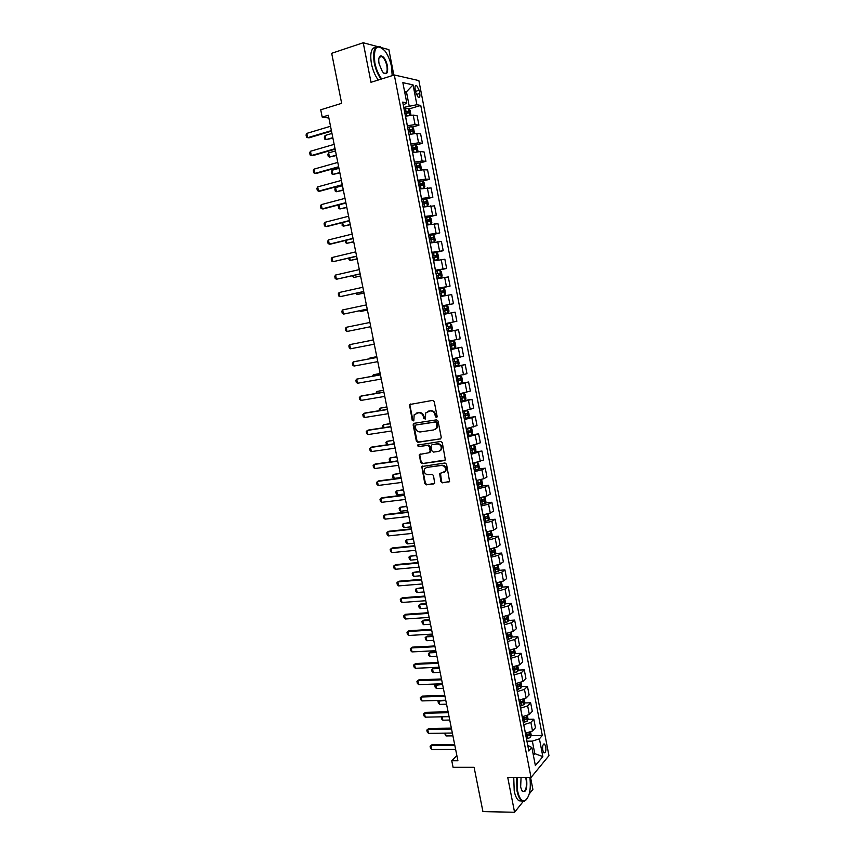 <?xml version="1.0" encoding="UTF-8"?>
<svg xmlns="http://www.w3.org/2000/svg" width="855" height="855" viewBox="0 0 855 855"><rect width="100%" height="100%" fill="white"/><g stroke="black" fill="none" stroke-linecap="round" stroke-linejoin="round"><path stroke-width="1.28" d="M436.445 417.518L437.14 416.406L434.222 401.572L432.683 400.386L409.502 404.554L412.217 420.297L413.82 420.767L414.173 414.718L418.501 412.794C420.97 412.676 422.584 413.948 423.364 416.599L423.738 418.501L425.352 418.961L425.694 412.933L430.097 410.945C432.587 410.827 434.222 412.099 434.992 414.771L435.377 416.684L436.445 417.518M545.768 746.65L544.55 744.042C542.925 743.936 542.327 746.009 542.743 750.252L543.972 752.86C545.586 752.956 546.195 750.882 545.768 746.65M440.891 481.622L442.409 482.84L449.602 481.451L446.534 464.201L445.006 462.993L421.772 466.552L424.817 483.652L426.324 484.86L434.703 483.353L433.474 475.466L431.957 474.258L428.205 474.749C424.817 474.247 423.62 472.291 424.593 468.871L426.752 467.418L441.522 465.441C444.91 465.911 446.15 467.856 445.231 471.276L439.662 473.713L440.891 481.622L443.018 482.541L449.388 481.739M377.173 46.491L363.225 42.75L331.687 53.299L341.658 103.327L320.721 109.803L322.196 117.103L328.309 115.233L457.906 760.736L451.761 760.747L453.075 767.288L474.098 767.298L482.936 811.609L514.571 812.25L523.271 801.402M363.225 42.75L371.006 82.304L394.305 74.973L531.041 777.462L507.71 777.334L514.571 812.25M440.293 439.032L441.276 437.461L438.049 421.045L436.51 419.848L414.087 423.31L413.125 424.882L416.353 441.105L417.86 442.302L440.795 438.818M442.302 442.666L445.37 460.001L422.103 463.624L420.596 462.416L419.388 454.497L429.221 452.69L430.193 451.141L429.285 446.524L427.767 445.327L418.352 446.673L417.422 445.124L440.763 441.458L442.302 442.666M529.234 793.953L532.889 789.389L530.56 777.452M393.834 75.122L388.875 49.622L381.704 47.709M415.167 89.422L415.787 92.661L418.341 97.481C419.72 97.844 420.19 96.508 419.762 93.473L419.153 90.267L416.577 85.425C415.22 85.062 414.75 86.398 415.167 89.422M394.305 74.973L418.865 80.584L548.953 755.649L531.041 777.462M403.304 105.186L406.777 102.856L402.705 102.098L528.85 751.043L531.874 747.548L527.727 745.304M406.777 102.856L402.855 82.657L413.051 84.88L416.887 104.727L403.742 107.399M408.904 108.98L420.756 105.454L416.887 104.727M420.756 105.454L542.316 735.492L539.42 738.838L542.85 756.59L535.38 765.578L531.874 747.548M456.869 755.596L451.761 760.747M322.196 117.103L328.876 118.043M404.725 92.319L406.446 91.795L404.554 91.4M409.16 105.785L406.446 91.795L413.051 84.88M533.06 753.65L534.781 753.65L532.355 741.125L526.926 741.178M527.813 719.322L533.819 719.205L535.465 727.712L532.526 731.004L525.387 733.269M533.819 719.205L530.87 722.443L523.72 724.698M524.607 702.96L530.645 702.799L532.291 711.339L529.331 714.524L522.181 716.768M530.645 702.799L527.674 705.941L520.513 708.164M521.39 686.565L527.46 686.351L529.117 694.912L526.135 698.001L518.964 700.213M527.46 686.351L524.468 689.387L517.286 691.588M518.162 670.106L524.275 669.86L525.932 678.442L522.918 681.435L515.736 683.615M524.275 669.86L521.251 672.789L514.058 674.958M514.924 653.615L521.069 653.316L522.736 661.92L519.701 664.816L512.498 666.964M521.069 653.316L518.023 656.148L510.82 658.286M511.664 637.071L517.863 636.729L519.53 645.354L516.473 648.143L509.259 650.26M517.863 636.729L514.796 639.455L507.56 641.56M508.404 620.484L514.646 620.089L516.324 628.746L513.235 631.428L506 633.512M514.646 620.089L511.547 622.718L504.3 624.791M505.134 603.844L511.418 603.406L513.096 612.084L509.986 614.66L502.74 616.722M511.418 603.406L508.298 605.928L501.03 607.969M501.853 587.161L508.18 586.669L509.869 595.369L506.726 597.848L499.459 599.879M508.18 586.669L505.038 589.084L497.76 591.094M498.561 570.424L504.931 569.879L506.62 578.611L503.467 580.983L496.178 582.982M504.931 569.879L501.767 572.198L494.468 574.175M495.248 553.645L501.682 553.046L503.371 561.81L500.186 564.076L492.886 566.031M501.682 553.046L498.486 555.258L491.165 557.204M491.935 536.812L498.412 536.171L500.111 544.956L496.905 547.115L489.584 549.038M498.412 536.171L495.195 538.276L487.863 540.189M488.6 519.936L495.141 519.241L496.841 528.048L493.602 530.1L486.271 532.002M495.141 519.241L491.892 521.229L484.539 523.121M485.255 503.018L491.86 502.259L493.57 511.098L490.3 513.043L482.947 514.902M491.86 502.259L488.579 504.151L481.215 506M481.899 486.046L488.568 485.234L490.278 494.094L486.987 495.932L479.954 497.717M488.568 485.234L485.255 487.008L477.881 488.825M478.533 469.021L485.255 468.155L486.976 477.037L483.663 478.768L476.267 480.563M485.255 468.155L481.931 469.823L474.525 471.607M475.156 451.953L481.953 451.023L483.674 459.937L472.922 463.325M481.953 451.023L471.169 454.336M471.757 434.842L478.629 433.838L480.35 442.783L469.983 445.968M478.629 433.838L467.803 437.012M467.824 417.764L475.295 416.609L477.026 425.576L466.189 428.676M475.295 416.609L464.425 419.634M462.865 400.792L471.949 399.328L473.691 408.327L462.801 411.276M471.949 399.328L461.037 402.213M457.478 383.884L468.593 382.003L470.346 391.024L459.413 393.834M468.593 382.003L457.649 384.739M454.112 366.581L465.238 364.615L466.99 373.667L456.014 376.328M465.238 364.615L454.24 367.212M450.745 349.246L461.86 347.183L463.624 356.257L452.594 358.769M461.86 347.183L450.82 349.62M447.368 331.847L458.483 329.699L460.247 338.794L449.174 341.166M458.483 329.699L447.389 331.986M453.3 322.004L451.515 312.823L455.095 312.161L456.859 321.288L445.744 323.511M451.515 312.823L443.959 314.309M442.345 306.005L453.46 303.728L442.302 305.791M453.46 303.728L451.686 294.569L440.507 296.567M438.936 288.477L450.051 286.104L438.85 288.028M450.051 286.104L448.277 276.924L437.044 278.773M435.516 270.907L446.641 268.438L435.387 270.212M446.641 268.438L444.857 259.236L433.581 260.925M433.506 260.54L437.771 259.706L438.722 258.178L437.888 253.924L436.392 252.588L432.096 253.315L443.211 250.718L431.914 252.343M443.211 250.718L441.426 241.484L430.097 243.023M431.283 234.965L439.769 232.945L428.43 234.409M439.769 232.945L437.984 223.689L426.613 225.068M429.071 216.914L436.328 215.118L424.935 216.433M436.328 215.118L434.532 205.831L423.107 207.06M426.966 206.237L428.355 204.719L427.521 200.423L426.025 198.991L432.865 197.249L421.43 198.403M432.865 197.249L431.07 187.929L419.645 188.987M422.627 181.089L429.402 179.315L425.608 179.09L417.913 180.309M429.402 179.315L427.586 169.963L423.791 169.685L416.075 170.882M419.217 163.145L425.918 161.328L422.103 160.986L414.386 162.161M425.918 161.328L424.101 151.955L420.275 151.549L412.548 152.714M415.787 145.147L422.434 143.287L418.587 142.817L410.849 143.971M422.434 143.287L420.617 133.882L416.748 133.359L409 134.481M412.356 127.085L418.929 125.193L415.06 124.606L407.301 125.717M418.929 125.193L417.112 115.756L413.221 115.104L405.452 116.195M533.381 755.296L534.781 753.65L542.85 756.59M522.822 720.07L526.274 718.959L522.832 719.418M525.868 735.695L526.616 735.685M531.008 735.631L542.316 735.492M532.355 741.125L539.42 738.838M436.884 417.304L435.612 414.547C434.842 411.886 433.207 410.614 430.728 410.731L430.097 410.945M427.917 411.308L430.728 410.731M416.364 413.147L419.142 412.57C421.601 412.452 423.214 413.724 423.984 416.374L425.234 419.11M410.464 404.02L409.951 405.43L412.858 420.072L413.713 420.906M414.226 423.289L413.767 424.646L416.994 440.859L418.49 442.046L440.838 438.786M436.584 422.84L435.516 422.007L415.829 425.031L415.156 426.132L415.551 428.131C416.321 430.76 417.935 432.032 420.382 431.935L433.838 429.915L436.435 428.163L436.584 422.84L437.204 422.616L435.516 422.007M416.182 424.903L436.136 421.772M434.917 429.573L437.055 427.928L437.6 424.625L436.98 424.86M437.204 422.616L437.6 424.625M444.525 460.567L422.103 463.624M420.243 453.952L419.848 455.245L421.226 462.149L422.723 463.346M429.841 452.434L430.813 450.884L429.905 446.267L428.387 445.07L418.352 446.673M418.159 444.728L418.982 446.417M438.679 451.365L440.891 449.858C441.875 446.396 440.656 444.429 437.226 443.959L431.999 444.718L431.027 446.278L431.935 450.895L433.453 452.103L438.679 451.365M439.748 451.002L441.511 449.602C442.484 446.128 441.266 444.173 437.835 443.713L437.226 443.959M432.106 444.664L437.835 443.713M440.496 473.146L441.501 481.322M444.162 472.398L445.829 470.998C446.748 467.578 445.519 465.633 442.131 465.163L441.522 465.441M426.26 467.535L442.131 465.163M422.616 466.007L422.242 467.268L425.437 483.364L426.944 484.571L433.87 483.909M410.336 115.179L410.87 114.538L410.015 110.167L408.444 108.489L404.041 108.948M404.917 113.48L408.669 112.967L408.434 111.236L404.575 111.727M404.639 112.069L406.659 111.759L407.408 112.785M331.964 133.444L325.114 135.475L325.958 139.664L332.809 137.644M325.114 135.475L324.334 137.035L324.761 139.119L325.958 139.664L332.905 138.125M331.398 130.612L307.693 137.676L306.485 137.131L306.047 134.983L306.817 133.38L330.522 126.262M306.817 133.38L307.693 137.676L309.04 137.826L331.505 131.136M413.745 133.487L414.386 132.675L413.542 128.325L412.014 126.732L407.579 127.192M408.455 131.702L412.206 131.168L411.982 129.436L408.124 129.949M408.177 130.27L410.208 129.949L410.934 130.986M335.47 150.918L328.619 152.895L329.464 157.064L336.314 155.108M328.619 152.895L327.839 154.413L328.256 156.497L329.464 157.064L336.4 155.546M417.155 151.741L417.892 150.769L417.048 146.429L415.487 144.837L411.116 145.371M413.649 152.425L412.527 152.628M411.992 149.871L415.722 149.326L415.509 147.594L411.65 148.129M411.704 148.407L413.745 148.086L414.461 149.133M338.975 168.339L332.114 170.252L332.958 174.42L339.809 172.518M332.114 170.252L331.334 171.748L331.751 173.832L332.958 174.42L339.895 172.913M420.564 169.942L421.387 168.809L420.553 164.481L419.003 162.931L414.643 163.497M418.694 170.273L416.043 170.733M415.509 167.986L419.239 167.42L419.036 165.699L415.177 166.244M415.22 166.501L417.261 166.169L417.967 167.227M342.46 185.717L335.598 187.576L336.443 191.723L343.293 189.874M335.598 187.576L334.818 189.041L335.235 191.114L336.443 191.723L343.368 190.238M335.032 148.706L311.316 155.557L310.109 154.979L309.681 152.842L310.451 151.271L334.155 144.367M310.451 151.271L311.316 155.557L312.652 155.674L335.128 149.187M338.655 166.746L314.929 173.383L313.721 172.785L313.293 170.658L314.063 169.119L337.778 162.418M314.063 169.119L314.929 173.383L316.265 173.469L338.74 167.174M342.257 184.723L318.541 191.167L317.323 190.537L316.895 188.41L317.675 186.903L341.391 180.416M317.675 186.903L318.541 191.167L319.856 191.199L342.342 185.108M423.962 188.079L424.871 186.785L424.037 182.478L422.498 180.971L418.148 181.57M423.343 188.186L419.559 188.784M419.025 186.037L422.733 185.46L422.541 183.739L418.683 184.306M418.726 184.53L420.778 184.199L421.462 185.268M345.933 203.041L339.082 204.837L339.916 208.973L346.767 207.188M339.082 204.837L338.291 206.269L338.698 208.342L339.916 208.973L346.831 207.498M345.858 202.656L322.132 208.887L320.914 208.235L320.486 206.108L321.277 204.634L344.993 198.36M321.277 204.634L322.132 208.887L323.447 208.887L345.933 202.998M392.178 75.646L391.547 66.808C390.211 60.384 387.956 55.03 384.782 50.755C376.649 43.21 373.336 47.217 374.832 62.789C376.211 69.33 378.498 74.716 381.704 78.938M381.074 79.141C377.889 74.823 375.612 69.394 374.234 62.853C372.534 50.723 374.543 45.368 380.251 46.801L381.597 47.634M387.454 65.824C388.223 73.594 386.546 75.571 382.442 71.767L379.096 63.815C378.402 59.722 378.776 57.114 380.229 55.97C383.19 55.522 385.605 58.813 387.454 65.824M383.724 73.124L384.066 73.316C386.727 73.979 387.668 71.499 386.877 65.899C385.776 61.143 384.066 58.033 381.725 56.548L380.005 56.537L379.075 57.713M337.084 80.381L335.588 72.846M378.273 80.017C375.078 75.71 372.801 70.292 371.433 63.762C369.788 53.117 371.294 47.613 375.933 47.249M379.609 56.569L380.165 57.05M517.115 777.387L517.553 790.779C519.145 797.907 521.486 801.274 524.585 800.889C529.373 797.758 531.147 789.945 529.908 777.452M526.68 799.425L524.222 801.317L521.764 800.825C519.648 799.307 518.066 796.016 517.019 790.961L516.548 777.387M526.071 777.43L526.701 779.707C527.3 789.753 525.675 793.376 521.849 790.576L520.642 787.049L521.069 777.409M522.127 791.014L522.619 791.441C525.729 791.57 526.915 787.712 526.178 779.888L525.462 777.43M478.928 791.516L477.603 784.837M522.095 801.028L518.964 800.782C516.837 799.265 515.255 795.984 514.208 790.928L513.748 777.366M427.404 206.098L426.025 198.991L421.654 199.578M425.053 206.611L423.086 206.963M427.382 206.141L423.054 206.771M422.52 204.046L426.228 203.437L426.047 201.727L422.188 202.314M422.22 202.507L424.283 202.175L424.956 203.255M342.652 222.567L343.379 226.18L350.24 224.448M342.192 222.685L342.16 225.517L343.379 226.18L350.293 224.715M426.57 224.876L430.856 224.042L431.818 222.589L430.984 218.303L429.509 216.924L425.149 217.544M430.856 224.042L426.538 224.715M426.014 221.99L429.712 221.37L429.531 219.671L425.672 220.269M425.705 220.44L427.778 220.098L428.43 221.189M346.222 240.276L346.831 243.333L353.692 241.655M345.249 240.522L345.612 242.649L346.831 243.333L353.735 241.89M430.044 242.735L434.351 241.869L435.27 240.415L434.447 236.14L432.94 234.762L428.633 235.456M434.319 241.901L430.022 242.606M429.488 239.892L433.175 239.25L433.015 237.551L429.157 238.171M429.178 238.31L431.251 237.968L431.893 239.079M349.77 257.943L350.272 260.433L357.134 258.819M348.744 258.189L349.054 259.728L350.272 260.433L357.176 259.012M437.771 259.706L433.485 260.444M432.961 257.729L436.638 257.077L436.478 255.378L432.63 256.019M432.641 256.126L434.725 255.784L435.345 256.917M353.318 275.556L353.714 277.49L360.575 275.93M352.292 275.791L353.714 277.49L360.596 276.079M436.958 278.292L441.223 277.458L442.153 275.898L441.33 271.655L439.844 270.362L435.558 271.11M441.223 277.458L436.937 278.217M436.413 275.524L440.09 274.85L439.94 273.151L436.082 273.814M436.103 273.889L438.188 273.536L438.797 274.701M356.856 293.115L357.134 294.494L363.995 292.998M355.83 293.351L357.134 294.494L364.016 293.105M349.449 220.537L325.723 226.554L324.494 225.88L324.066 223.764L324.857 222.321L348.594 216.251M324.857 222.321L325.723 226.554L327.016 226.522L349.503 220.825M353.03 238.353L329.293 244.167L328.074 243.472L327.636 241.367L328.438 239.945L352.175 234.088M328.438 239.945L329.293 244.167L330.586 244.113L353.072 238.598M356.599 256.126L332.852 261.737L331.633 261.01L331.206 258.905L331.997 257.526L355.744 251.862M331.997 257.526L332.852 261.737L356.631 256.329M360.147 273.846L336.41 279.254L335.181 278.495L334.754 276.4L335.555 275.054L359.303 269.592M335.555 275.054L336.41 279.254L360.179 273.995M363.696 291.502L339.948 296.706L338.719 295.937L338.291 293.842L339.104 292.528L362.851 287.269M339.104 292.528L339.948 296.706L363.717 291.619M440.389 295.99L444.653 295.146L445.583 293.564L444.76 289.321L443.285 288.082L439.01 288.862M443.318 288.114L444.675 295.114L440.389 295.948M439.865 293.254L443.521 292.56L443.382 290.882L439.534 291.555M439.545 291.608L441.64 291.245L442.217 292.442M360.382 310.632L360.554 311.455L367.415 310.012M359.528 310.814L360.554 311.455L367.426 310.076M367.233 309.115L343.486 314.116L342.246 313.325L341.818 311.241L342.631 309.948L366.389 304.893M342.631 309.948L343.486 314.116L367.244 309.179M446.748 305.769L448.095 312.759L443.82 313.625L448.073 312.791L448.993 311.167L448.18 306.945L446.705 305.748L442.452 306.56M443.296 310.942L446.951 310.226L446.823 308.548L442.976 309.243L445.081 308.901L445.637 310.141M370.76 326.674L347.002 331.484L345.762 330.661L345.345 328.587L346.157 327.315L369.916 322.463M346.157 327.315L347.002 331.484L370.76 326.696M450.125 323.361L445.883 324.205L450.125 323.361L451.579 324.515L452.402 328.726L451.515 330.351L450.158 323.382M451.515 330.351L447.251 331.248M446.727 328.566L450.371 327.839L450.243 326.161L446.396 326.877M450.243 326.161L448.501 326.503L448.544 328.192L446.727 328.555M373.4 339.83L366.56 341.316M373.4 339.841L366.421 341.348M350.518 348.787L349.268 347.942L348.851 345.869L349.674 344.64L373.432 339.98L349.674 344.64L350.518 348.787L374.276 344.18M453.535 340.921L449.303 341.797L453.535 340.921L454.978 342.043L455.79 346.232L454.913 347.889L453.567 340.942M454.913 347.889L450.66 348.819M450.147 346.147L453.781 345.399L453.663 343.731L449.816 344.469M453.663 343.731L451.921 344.052L451.953 345.741L450.136 346.104M376.777 356.663L369.926 358.01L370.065 358.683M376.788 356.717L369.926 358.01L369.349 358.822M377.782 361.644L354.013 366.047L352.773 365.181L352.346 363.119L354.408 361.622L376.927 357.401M354.013 366.047L353.179 361.911L376.937 357.454M454.069 366.335L458.28 365.416L459.178 363.685L458.366 359.506L456.965 358.448L452.712 359.335M456.933 358.427L452.69 359.271M453.545 363.674L457.179 362.915L457.062 361.238L453.225 361.996M455.362 361.558L455.352 363.236L453.535 363.61M372.513 376.189L373.304 374.789L373.55 376.008M380.154 373.453L373.304 374.789L380.165 373.55M381.277 379.043L357.508 383.254L356.257 382.367L355.84 380.304L356.674 379.128L380.411 374.768M357.508 383.254L356.674 379.128L380.432 374.875M457.457 383.799L461.668 382.848L462.555 381.095L461.743 376.916L460.311 375.879L456.11 376.82M460.311 375.879L456.089 376.734M456.944 381.148L460.567 380.368L460.46 378.701L456.623 379.47M458.804 379.022L458.74 380.678L456.933 381.052M375.997 393.45L376.67 391.515L377.023 393.268M383.51 390.201L376.67 391.515L383.542 390.329M384.761 396.399L360.992 400.418L359.731 399.499L359.314 397.447L361.366 395.951L383.895 392.092M360.992 400.418L360.147 396.303L383.916 392.231M460.845 401.219L465.035 400.236L465.922 398.441L465.109 394.283L463.731 393.311L459.498 394.251M463.688 393.289L459.477 394.134M460.332 398.569L463.944 397.767L463.848 396.111L460.011 396.902M462.234 396.442L462.117 398.067L460.311 398.451M379.46 410.657L379.182 409.288L380.026 408.198L380.486 410.486M386.866 406.895L380.026 408.198L386.898 407.066M464.222 418.576L468.401 417.571L469.267 415.744L468.465 411.597L467.054 410.646L462.876 411.64M467.054 410.646L462.844 411.49M463.709 415.947L467.311 415.124L467.225 413.467L463.389 414.28M465.644 413.799L465.483 415.412L463.677 415.787M382.922 427.81L382.538 425.897L383.382 424.828L383.948 427.65M390.211 423.546L383.382 424.828L390.254 423.759M467.589 435.89L471.757 434.853L472.612 432.993L471.81 428.857L470.41 427.949L466.242 428.975M470.41 427.949L469.566 428.066M468.455 428.291L466.21 428.804M467.076 433.261L470.667 432.427L470.581 430.77L466.755 431.604M469.042 431.112L468.839 432.694L467.044 433.079M386.802 444.846L385.872 442.463L386.716 441.415L387.39 444.76M393.546 440.143L386.716 441.415L393.589 440.4M473.467 445.316L469.598 446.257M473.82 445.231L475.156 446.075L475.946 450.19L475.102 452.081L470.945 453.15M470.432 450.532L474.012 449.677L473.937 448.031L470.111 448.875M472.42 448.373L472.184 449.933L470.389 450.329M390.746 461.839L389.591 460.952L389.196 458.975L390.051 457.959L390.831 461.828M396.859 456.698L390.051 457.959L396.923 456.998M475.818 462.833L472.954 463.485M477.282 462.512L478.479 463.228L479.281 467.343L478.437 469.267L474.29 470.357M473.777 467.749L477.347 466.883L477.282 465.238L473.456 466.103M475.786 465.59L475.53 467.119L473.734 467.514M400.183 473.21L393.375 474.45L394.166 478.405L401.038 477.507M394.166 478.405L392.915 477.411L392.509 475.433L393.375 474.45L400.247 473.542M477.122 484.913L480.681 484.037L480.617 482.391L478.212 482.968L477.71 480.36L476.288 480.66M480.745 479.73L481.793 480.339L482.594 484.443L481.75 486.399L477.624 487.521M478.212 482.968L476.801 483.267M479.131 482.754L478.853 484.261L477.069 484.657M403.485 489.669L396.688 490.898L397.479 494.842L404.351 493.998M397.479 494.842L396.218 493.827L395.822 491.86L396.688 490.898L403.56 490.043M484.208 496.905L485.106 497.407L485.897 501.49L485.074 503.477L480.948 504.632M480.446 502.035L483.994 501.137L483.941 499.491L480.125 500.389M482.477 499.865L482.177 501.34L480.392 501.746M406.777 506.085L399.99 507.304L400.781 511.237L407.653 510.435M400.781 511.237L399.52 510.2L399.125 508.233L399.99 507.304L406.862 506.491M487.66 514.015L488.408 514.411L489.188 518.493L488.376 520.503L484.261 521.689M483.759 519.103L487.307 518.183L487.254 516.548L483.438 517.467M485.8 516.933L485.48 518.376L483.706 518.782M410.069 522.458L403.282 523.655L404.073 527.578L410.945 526.83M404.073 527.578L402.801 526.52L402.406 524.564L403.282 523.655L410.154 522.907M491.101 531.083L492.48 535.433L491.668 537.485L487.574 538.703M487.072 536.117L490.61 535.187L490.567 533.552L486.752 534.482M489.124 533.937L488.782 535.369L487.008 535.775M413.339 538.778L406.563 539.965L407.354 543.876L414.226 543.182M407.354 543.876L406.082 542.797L405.687 540.852L406.563 539.965L413.435 539.259M494.553 548.087L495.761 552.341L494.949 554.414L490.866 555.654M490.364 553.089L493.891 552.138L493.859 550.502L490.054 551.454M492.427 550.909L492.074 552.309L490.3 552.715M416.609 555.055L409.844 556.231L410.624 560.132L417.497 559.491M410.624 560.132L409.353 559.031L408.957 557.086L409.844 556.231L416.716 555.579M497.995 565.037L499.021 569.184L498.23 571.3L494.158 572.572M493.656 570.007L497.172 569.035L497.14 567.399L493.335 568.383M495.718 567.816L495.355 569.195L493.581 569.612M419.869 571.29L413.104 572.455L413.884 576.334L420.767 575.746M413.884 576.334L412.612 575.212L412.228 573.278L413.104 572.455L419.987 571.845M501.425 581.934L502.28 585.996L501.49 588.133L497.428 589.426M496.937 586.872L500.442 585.889L500.421 584.254L496.616 585.258M499.01 584.681L498.625 586.028L496.851 586.455M423.118 587.471L416.364 588.625L417.144 592.494L424.016 591.959M417.144 592.494L415.861 591.361L415.477 589.426L416.364 588.625L423.236 588.069M504.771 598.81L505.529 602.743L504.749 604.913L500.699 606.238M500.207 603.694L503.702 602.689L503.68 601.065L499.886 602.08M502.28 601.503L501.885 602.818L500.122 603.245M426.356 603.619L420.671 604.025L419.613 604.752L420.393 608.61L427.265 608.129M420.393 608.61L419.11 607.456L418.726 605.522L419.613 604.752L426.485 604.25M508.03 615.653L508.768 619.448L507.998 621.649L503.958 623.006M503.467 620.463L506.962 619.448L506.94 617.823L503.146 618.849M505.54 618.272L505.134 619.565L503.371 619.993M429.595 619.715L423.898 620.089L422.851 620.837L423.62 624.684L430.503 624.246M423.62 624.684L422.338 623.509L421.953 621.585L422.851 620.837L429.723 620.388M511.29 632.444L511.995 636.109L511.237 638.343L507.207 639.722M506.716 637.178L510.2 636.152L510.189 634.528L506.406 635.575M508.8 634.987L508.372 636.259L506.62 636.686M432.812 635.767L427.115 636.099L426.079 636.868L426.848 640.716L433.731 640.331M426.848 640.716L425.566 639.519L425.181 637.595L426.079 636.868L432.961 636.473M514.539 649.202L515.223 652.718L514.464 654.983L510.446 656.384M509.954 653.861L513.428 652.814L513.428 651.189L509.644 652.258M512.038 651.66L511.611 652.899L509.858 653.338M436.029 651.767L430.332 652.066L429.296 652.867L430.076 656.693L436.948 656.362M430.076 656.693L428.783 655.475L428.398 653.562L430.332 652.066M436.178 652.515L429.296 652.867L428.398 653.562M517.777 665.895L518.429 669.273L517.681 671.57L513.673 673.003M513.182 670.48L516.655 669.422L516.655 667.798L512.872 668.888M516.655 669.422L513.086 669.935M439.235 667.734L433.538 667.979L432.512 668.813L433.282 672.639L440.165 672.351M433.282 672.639L431.989 671.399L431.604 669.486L433.538 667.979M439.385 668.514L432.512 668.813L431.604 669.486M521.005 682.547L521.635 685.795L520.887 688.115L516.901 689.579M516.409 687.057L519.872 685.977L519.872 684.363L516.099 685.475M519.872 685.977L516.302 686.49M436.478 688.532L435.184 687.27L434.81 685.368L436.584 683.979L435.719 684.727L436.478 688.532L443.36 688.296M442.591 684.47L434.81 685.368M410.079 404.447L409.513 404.543M388.234 413.692L364.454 417.518L363.204 416.588L362.787 414.536L364.839 413.029L387.358 409.363M364.454 417.518L363.621 413.425L387.401 409.545M391.697 430.952L367.917 434.575L366.656 433.613L366.25 431.572L368.291 430.076L390.821 426.581M367.917 434.575L367.084 430.493L390.863 426.816M395.149 448.148L371.369 451.59L370.108 450.606L369.691 448.565L371.733 447.058L394.262 443.756M371.369 451.59L370.536 447.507L394.315 444.023M398.59 465.302L374.811 468.551L373.539 467.535L373.133 465.515L375.163 463.998L397.703 460.877M374.811 468.551L373.988 464.479L397.767 461.187M402.021 482.402L378.241 485.458L376.97 484.432L376.563 482.402L378.594 480.895L401.134 477.945M378.241 485.458L377.418 481.408L401.198 478.298M405.441 499.448L381.661 502.323L380.39 501.265L379.983 499.245L382.003 497.728L404.543 494.96M381.661 502.323L380.838 498.273L404.629 495.355M408.861 516.452L385.071 519.135L383.799 518.055L383.382 516.046L385.413 514.528L407.953 511.931M385.071 519.135L384.248 515.105L408.038 512.369M412.26 533.402L388.469 535.893L387.197 534.803L386.791 532.793L388.811 531.265L411.351 528.86M388.469 535.893L387.657 531.874L411.447 529.331M415.658 550.299L391.857 552.608L390.585 551.496L390.179 549.498L392.189 547.97L414.739 545.725M391.857 552.608L391.045 548.6L414.846 546.249M419.036 567.154L395.245 569.28L393.963 568.137L393.557 566.149L395.566 564.621L418.116 562.547M395.245 569.28L394.433 565.283L418.223 563.114M422.413 583.954L398.612 585.899L397.329 584.735L396.923 582.747L398.932 581.218L421.483 579.327M398.612 585.899L397.81 581.913L421.601 579.925M425.779 600.712L401.978 602.476L400.685 601.289L400.29 599.302L402.288 597.773L424.839 596.053M401.978 602.476L401.166 598.5L424.967 596.694M429.135 617.417L405.323 618.999L404.041 617.791L403.635 615.814L405.633 614.275L428.195 612.725M405.323 618.999L404.522 615.034L428.323 613.409M432.47 634.079L408.669 635.479L407.375 634.25L406.98 632.273L408.979 630.734L431.529 629.355M408.669 635.479L407.867 631.524L431.668 630.082M435.804 650.687L412.003 651.905L410.71 650.655L410.304 648.689L412.302 647.149L434.853 645.942M412.003 651.905L411.202 647.972L435.013 646.701M439.139 667.242L415.327 668.289L414.023 667.018L413.628 665.062L415.616 663.512L438.177 662.475M415.327 668.289L414.525 664.367L438.337 663.277M413.628 665.062L415.616 663.512M442.452 683.765L418.64 684.631L417.336 683.337L416.941 681.382L418.929 679.832L441.49 678.966M418.64 684.631L417.849 680.708L441.65 679.8M416.941 681.382L418.929 679.832M445.754 700.224L421.943 700.918L420.639 699.614L420.243 697.659L422.231 696.109L444.792 695.404M421.943 700.918L421.152 697.017L444.963 696.28M420.243 697.659L422.231 696.109M524.222 699.144L524.831 702.254L524.094 704.606L520.107 706.102M519.626 703.59L523.078 702.5L523.078 700.876L519.316 702.008M523.078 702.5L519.509 702.992M439.096 700.416L439.673 704.381L446.556 704.199M439.673 704.381L438.38 703.099L437.995 701.207L438.978 700.427M445.786 700.384L437.995 701.207M449.057 716.65L425.245 717.163L423.93 715.838L423.535 713.893L425.523 712.333L448.073 711.798M425.245 717.163L424.454 713.273L448.266 712.707M423.535 713.893L425.523 712.333M527.428 715.699L528.005 718.681L527.279 721.054L523.313 722.571M526.274 718.959L526.285 717.345L522.523 718.489M442.174 716.8L442.858 720.188L449.741 720.049M442.858 720.188L441.554 718.895L441.383 716.811M452.338 733.024L428.526 733.366L427.222 732.008L426.827 730.074L428.793 728.513L451.365 728.139M428.526 733.366L427.735 729.486L451.547 729.091M426.827 730.074L428.793 728.513M530.634 732.211L531.179 735.043L530.463 737.459L526.509 738.998M526.017 736.508L529.459 735.386L529.469 733.772L525.718 734.926M529.459 735.386L525.9 735.866M445.455 733.12L446.032 735.952L452.915 735.866M446.032 735.952L444.429 733.13M455.619 749.343L431.807 749.514L430.493 748.146L430.097 746.212L432.074 744.652L454.636 744.438M431.807 749.514L431.016 745.645L454.828 745.432M430.097 746.212L432.074 744.652M525.462 733.269L523.794 724.698M522.255 716.768L520.577 708.164M519.038 700.213L517.361 691.588M515.811 683.605L514.122 674.958M512.573 666.953L510.884 658.275M509.324 650.26L507.635 641.56M506.075 633.512L504.375 624.781M502.804 616.712L501.105 607.958M499.534 599.868L497.824 591.094M496.242 582.971L494.532 574.165M492.95 566.031L491.24 557.204M489.648 549.038L487.927 540.178M486.335 531.992L484.614 523.11M483.011 514.902L481.28 505.989M479.687 497.749L477.945 488.814M476.342 480.563L474.6 471.597M472.986 463.314L471.244 454.326M469.63 446.021L467.877 437.001M466.253 428.665L464.5 419.623M462.876 411.266L461.112 402.203M459.477 393.824L457.714 384.729M456.078 376.318L454.304 367.19M452.669 358.758L450.884 349.61M449.249 341.156L447.464 331.975M445.808 323.489L444.023 314.287M442.366 305.78L440.571 296.546M438.914 288.017L437.119 278.751M435.452 270.191L433.645 260.914M431.978 252.321L430.172 243.012M428.494 234.398L426.677 225.057M424.999 216.411L423.182 207.049M421.494 198.381L419.666 188.976M417.977 180.287L416.139 170.861M414.451 162.151L412.612 152.692M410.913 143.95L409.064 134.459M407.365 125.696L405.516 116.173M415.06 124.606L413.221 115.104M418.587 142.817L416.748 133.359M422.103 160.986L420.275 151.549M425.608 179.09L423.791 169.685M429.114 197.142L427.297 187.758M432.598 215.139L430.781 205.788M436.071 233.084L434.265 223.764M439.534 250.975L437.739 241.676M442.997 268.812L441.201 259.546M446.438 286.596L444.643 277.362M449.869 304.327L448.084 295.114M456.709 339.627L454.935 330.468M460.118 357.208L458.344 348.071M463.506 374.725L461.743 365.619M466.894 392.189L465.131 383.115M470.271 409.609L468.519 400.557M473.627 426.976L471.885 417.956M476.983 444.29L475.241 435.291M480.328 461.55L478.586 452.584M483.663 478.768L481.931 469.823M486.987 495.932L485.255 487.008M490.3 513.043L488.579 504.151M493.602 530.1L491.892 521.229M496.905 547.115L495.195 538.276M500.186 564.076L498.486 555.258M503.467 580.983L501.767 572.198M506.726 597.848L505.038 589.084M509.986 614.66L508.298 605.928M513.235 631.428L511.547 622.718M516.473 648.143L514.796 639.455M519.701 664.816L518.023 656.148M522.918 681.435L521.251 672.789M526.135 698.001L524.468 689.387M529.331 714.524L527.674 705.941M532.526 731.004L530.87 722.443M415.541 91.367L419.153 90.267M416.31 94.52L419.762 93.473M435.612 414.547L434.992 414.771M428.847 411.02L428.227 411.244M424.369 418.277L423.738 418.501M423.984 416.374L423.364 416.599M419.142 412.57L418.501 412.794M417.283 412.869L416.642 413.083M412.858 420.072L412.217 420.297M409.951 405.43L409.299 405.633M435.997 416.46L435.377 416.684M418.49 442.046L417.86 442.302M416.994 440.859L416.353 441.105M413.767 424.646L413.125 424.882M416.46 424.796L415.829 425.031M421.226 462.149L420.596 462.416M419.848 455.245L419.217 455.501M430.813 450.884L430.193 451.141M429.905 446.267L429.285 446.524M428.387 445.07L427.767 445.327M432.619 444.461L431.999 444.718M440.133 474.397L439.523 474.685M427.372 467.14L426.752 467.418M426.944 484.571L426.324 484.86M425.437 483.364L424.817 483.652M422.242 467.268L421.611 467.546M449.356 481.739L448.747 482.038M443.018 482.541L442.409 482.84M409.78 115.254L408.476 108.532M406.05 111.46L405.505 108.692M406.895 115.81L406.392 113.213M406.51 111.759L408.337 111.214M413.328 133.551L412.014 126.732M409.588 129.693L409.053 126.925M410.443 134.107L409.93 131.435M410.037 129.949L411.864 129.426M416.866 151.784L415.53 144.88M413.115 147.862L412.58 145.104M413.991 152.34L413.457 149.604M413.564 148.086L415.391 147.584M420.393 169.963L419.046 162.974M416.642 165.977L416.107 163.23M417.507 170.466L416.973 167.708M417.08 166.169L418.897 165.678M423.92 188.089L422.541 181.004M420.147 184.039L419.613 181.292M421.013 188.506L420.478 185.77M420.575 184.199L422.402 183.729M423.642 202.047L423.107 199.311M424.508 206.504L423.984 203.768M424.069 202.175L425.897 201.716M430.877 224.01L429.509 216.924M427.126 220.002L426.602 217.277M427.992 224.438L427.468 221.723M427.553 220.098L429.37 219.65M434.351 241.869L432.972 234.804M430.61 237.893L430.076 235.178M431.465 242.328L430.941 239.614M431.016 237.968L432.844 237.54M437.803 259.664L436.435 252.62M434.073 255.741L433.549 253.037M434.928 260.166L434.404 257.451M434.479 255.784L436.307 255.367M441.244 277.415L439.876 270.394M437.536 273.536L437.001 270.832M438.391 277.939L437.867 275.246M437.931 273.547L439.759 273.14M440.977 291.277L440.453 288.584M441.832 295.67L441.308 292.976M441.372 291.256L443.189 290.86M444.408 308.965L443.895 306.272M445.263 313.336L444.739 310.654M444.803 308.912L446.62 308.537M447.838 326.599L447.315 323.917M448.683 330.96L448.17 328.288M448.544 328.192L450.371 327.839M451.248 344.18L450.735 341.508M452.103 348.53L451.579 345.858M451.953 345.741L453.781 345.399M458.312 365.374L456.965 358.448M454.657 361.708L454.144 359.047M455.501 366.047L454.988 363.386M455.352 363.236L457.179 362.915M461.689 382.805L460.353 375.911M458.056 379.182L457.532 376.531M458.889 383.51L458.376 380.86M458.74 380.678L460.567 380.368M465.067 400.193L463.731 393.311M461.433 396.613L460.92 393.963M462.277 400.92L461.764 398.28M462.117 398.067L463.944 397.767M468.422 417.518L467.097 410.667M464.81 413.98L464.297 411.341M465.644 418.287L465.131 415.648M465.483 415.412L467.311 415.124M471.778 434.8L470.453 427.97M468.177 431.305L467.664 428.676M469.01 435.59L468.497 432.961M468.839 432.694L470.667 432.427M475.124 452.038L473.798 445.231M471.533 448.576L471.02 445.957M472.366 452.851L471.853 450.232M472.184 449.933L474.012 449.677M478.458 469.213L477.154 462.544M474.878 465.793L474.365 463.186M475.701 470.058L475.198 467.45M475.53 467.119L477.347 466.883M481.771 486.345L480.51 479.794M479.035 487.222L478.533 484.614M478.853 484.261L480.681 484.037M485.095 503.424L483.845 496.99M481.536 500.09L481.044 497.567M482.359 504.322L481.857 501.725M482.177 501.34L483.994 501.137M488.397 520.449L487.168 514.144M484.849 517.157L484.379 514.71M485.672 521.379L485.17 518.793M485.48 518.376L487.307 518.183M491.689 537.432L490.492 531.244M488.162 534.183L487.703 531.81M488.975 538.394L488.472 535.807M488.782 535.369L490.61 535.187M494.97 554.361L493.795 548.301M491.454 551.144L491.016 548.867M492.277 555.355L491.775 552.779M492.074 552.309L493.891 552.138M498.251 571.247L497.097 565.294M494.746 568.073L494.318 565.871M495.558 572.262L495.056 569.687M495.355 569.195L497.172 569.035M501.511 588.08L500.378 582.244M498.016 584.938L497.61 582.821M498.828 589.116L498.337 586.562M498.625 586.028L500.442 585.889M504.771 604.859L503.659 599.152M501.287 601.76L500.891 599.718M502.099 605.928L501.607 603.374M501.885 602.818L503.702 602.689M508.02 621.596L506.93 616.006M504.546 618.539L504.161 616.573M505.358 622.686L504.856 620.142M505.134 619.565L506.962 619.448M511.247 638.279L510.189 632.807M507.795 635.265L507.432 633.373M508.597 639.401L508.105 636.868M508.372 636.259L510.2 636.152M514.486 654.919L513.438 649.554M511.034 651.938L510.681 650.131M511.835 656.063L511.343 653.541M511.611 652.899L513.428 652.814M517.702 671.517L516.677 666.269M514.261 668.567L513.93 666.836M515.063 672.682L514.571 670.16M520.909 688.051L519.915 682.921M517.489 685.144L517.168 683.498M518.28 689.248L517.799 686.736M524.104 704.552L523.132 699.529M520.695 701.677L520.396 700.106M521.497 705.77L521.005 703.27M527.3 721L526.349 716.095M523.901 718.168L523.613 716.672M524.692 722.251L524.211 719.75M530.485 737.395L529.555 732.607M527.097 734.605L526.819 733.184M527.888 738.677L527.396 736.176M543.684 744.053L544.55 744.042M415.348 85.799L416.577 85.425M410.144 404.34L409.502 404.554M413.948 423.588L413.318 423.824M437.055 427.928L436.435 428.163M420.008 454.229L419.388 454.497M430.653 451.889L430.033 452.145M418.052 444.867L417.422 445.124M441.511 449.602L440.891 449.858M440.272 473.424L439.662 473.713M445.829 470.998L445.231 471.276M422.402 466.274L421.772 466.552M406.659 111.759L408.434 111.236M410.208 129.949L411.982 129.436M413.745 148.086L415.509 147.594M417.261 166.169L419.036 165.699M420.778 184.199L422.541 183.739M381.725 56.548L379.193 57.371M380.005 56.537L380.229 55.97M518.964 800.782L521.764 800.825M424.283 202.175L426.047 201.727M427.778 220.098L429.531 219.671M431.251 237.968L433.015 237.551M434.725 255.773L436.478 255.378M438.188 273.536L439.94 273.151M441.64 291.245L443.382 290.882M445.081 308.901L446.823 308.548M455.768 361.473L457.062 361.238M459.563 378.861L460.46 378.701M463.143 396.228L463.848 396.111M466.627 413.564L467.225 413.467"/></g></svg>
